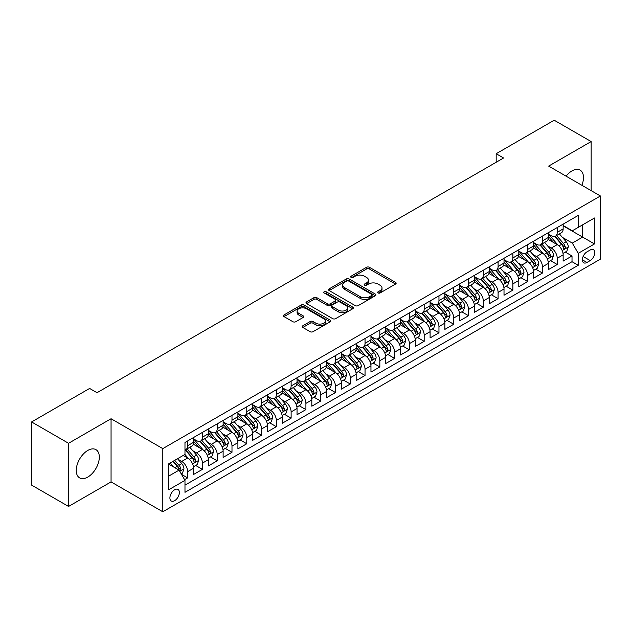 <?xml version="1.0" encoding="UTF-8"?>
<svg xmlns="http://www.w3.org/2000/svg" width="632" height="632" viewBox="0 0 632 632"><rect width="100%" height="100%" fill="white"/><g stroke="black" fill="none" stroke-linecap="round" stroke-linejoin="round"><path stroke-width="0.95" d="M378.094 292.956A1.438 0.83 0 0 0 380.124 292.956L395.545 284.052A2.054 1.185 0 0 0 396.146 283.215A2.054 1.185 0 0 0 395.545 282.378L369.428 267.297A2.054 1.185 0 0 0 366.521 267.297L351.108 276.2A1.438 0.83 0 0 0 350.681 276.792A1.438 0.83 0 0 0 351.108 277.377A1.438 0.83 0 0 0 353.138 277.377L355.129 276.224A6.565 3.792 0 0 1 364.419 276.224L366.6 277.48A6.565 3.792 0 0 1 368.519 280.158A6.565 3.792 0 0 1 366.6 282.844L364.601 283.997A1.438 0.83 0 0 0 364.182 284.582A1.438 0.83 0 0 0 364.601 285.166A1.438 0.83 0 0 0 366.631 285.166L368.63 284.013A6.565 3.792 0 0 1 377.912 284.013L380.093 285.269A6.565 3.792 0 0 1 382.012 287.955A6.565 3.792 0 0 1 380.093 290.633L378.094 291.787A1.438 0.83 0 0 0 377.675 292.371A1.438 0.83 0 0 0 378.094 292.956L378.094 291.787M87.777 477.081A16.306 9.417 120 0 0 98.434 462.711A16.306 9.417 120 0 0 95.93 449.644A16.306 9.417 120 0 0 87.777 450.45A16.306 9.417 120 0 0 77.128 464.82A16.306 9.417 120 0 0 79.624 477.887A16.306 9.417 120 0 0 87.777 477.081M581.875 185.279A16.306 9.417 120 0 0 580.097 170.111A16.306 9.417 120 0 0 571.944 170.924A16.306 9.417 120 0 0 566.074 176.154M174.63 500.678A6.691 3.863 120 0 0 179.006 494.785A6.691 3.863 120 0 0 177.979 489.429A6.691 3.863 120 0 0 174.63 489.761A6.691 3.863 120 0 0 170.261 495.654A6.691 3.863 120 0 0 171.288 501.01A6.691 3.863 120 0 0 174.63 500.678M302.823 325.78A2.054 1.185 0 0 0 302.215 326.618A2.054 1.185 0 0 0 302.823 327.455L310.146 331.682A2.054 1.185 0 0 0 313.053 331.682L330.173 321.799A2.054 1.185 0 0 0 330.773 320.961A2.054 1.185 0 0 0 330.173 320.124L304.055 305.043A2.054 1.185 0 0 0 301.148 305.043L284.029 314.926A2.054 1.185 0 0 0 283.428 315.763A2.054 1.185 0 0 0 284.029 316.608L292.877 321.712A2.054 1.185 0 0 0 295.784 321.712L303.107 317.485A2.054 1.185 0 0 0 303.708 316.648A2.054 1.185 0 0 0 303.107 315.81L298.723 313.275A5.491 3.168 0 0 1 297.111 311.031A5.491 3.168 0 0 1 300.5 308.108A5.491 3.168 0 0 1 306.481 308.795L323.679 318.718A5.491 3.168 0 0 1 325.29 320.961A5.491 3.168 0 0 1 321.901 323.892A5.491 3.168 0 0 1 315.913 323.205L313.053 321.546A2.054 1.185 0 0 0 310.146 321.546L302.823 325.78L302.823 327.455M111.058 418.739L68.556 443.285L31.6 421.947L31.6 485.107L68.556 506.445L111.058 481.908L162.803 511.778L162.803 448.617L111.058 418.739L111.058 481.908M591.157 190.635L591.157 141.56L548.655 166.097L600.4 195.975L162.803 448.617M591.157 141.56L554.201 120.222L496.175 153.726L496.175 162.258M31.6 421.947L89.626 388.443L97.02 392.709L503.57 157.992L496.175 153.726M355.279 305.627A2.054 1.185 0 0 0 358.178 305.627L375.305 295.744A2.054 1.185 0 0 0 375.906 294.907A2.054 1.185 0 0 0 375.305 294.07L349.18 278.988A2.054 1.185 0 0 0 346.281 278.988L329.154 288.871A2.054 1.185 0 0 0 328.553 289.709A2.054 1.185 0 0 0 329.154 290.546L355.279 305.627M324.722 293.272A1.438 0.83 0 0 1 326.183 293.469L326.183 291.763L352.735 307.097A2.054 1.185 0 0 1 353.335 307.934A2.054 1.185 0 0 1 352.735 308.772L335.616 318.654A2.054 1.185 0 0 1 332.709 318.654L306.591 303.573L306.591 301.899A2.054 1.185 0 0 0 305.991 302.736A2.054 1.185 0 0 0 306.591 303.573M306.591 301.899L313.922 297.672A2.054 1.185 0 0 1 316.822 297.672L327.416 303.787A2.054 1.185 0 0 0 330.315 303.787L335.181 300.982A2.054 1.185 0 0 0 335.782 300.145A2.054 1.185 0 0 0 335.181 299.307L324.153 292.94A1.438 0.83 0 0 1 323.726 292.347A1.438 0.83 0 0 1 324.619 291.581A1.438 0.83 0 0 1 326.183 291.763M184.576 479.664L187.641 477.895L181.502 474.348M178.019 459.274L181.732 461.423A8.366 4.827 60 0 1 187.641 471.662L193.558 468.249L193.558 474.482L202.422 469.355L195.699 465.476M192.8 450.742L196.513 452.883A8.366 4.827 60 0 1 202.422 463.13L208.339 459.709L208.339 465.942L217.21 460.823L210.48 456.936M207.58 442.203L211.293 444.351A8.366 4.827 60 0 1 217.21 454.59L223.12 451.177L223.12 457.41L231.991 452.291L225.268 448.404M222.369 433.671L226.082 435.811A8.366 4.827 60 0 1 231.991 446.058L237.909 442.645L237.909 448.87L246.772 443.751L240.049 439.864M237.15 425.139L240.863 427.279A8.366 4.827 60 0 1 246.772 437.518L252.689 434.105L252.689 440.338L261.561 435.219L254.83 431.332M251.931 416.599L255.644 418.739A8.366 4.827 60 0 1 261.561 428.986L267.47 425.573L267.47 431.806L276.342 426.679L269.619 422.8M266.72 408.067L270.433 410.208A8.366 4.827 60 0 1 276.342 420.454L282.259 417.033L282.259 423.266L291.123 418.147L284.4 414.26M281.501 399.527L285.214 401.675A8.366 4.827 60 0 1 291.123 411.914L297.04 408.501L297.04 414.734L305.912 409.607L299.181 405.728M296.282 390.995L299.995 393.136A8.366 4.827 60 0 1 305.912 403.382L311.821 399.969L311.821 406.194L320.693 401.075L313.97 397.188M311.07 382.463L314.783 384.604A8.366 4.827 60 0 1 320.693 394.842L326.61 391.429L326.61 397.662L335.474 392.543L328.751 388.656M325.851 373.923L329.564 376.064A8.366 4.827 60 0 1 335.474 386.31L341.391 382.897L341.391 389.122L350.262 384.003L343.532 380.124M340.632 365.391L344.345 367.532A8.366 4.827 60 0 1 350.262 377.77L356.172 374.357L356.172 380.59L365.043 375.471L358.32 371.584M355.421 356.851L359.134 359A8.366 4.827 60 0 1 365.043 369.238L370.96 365.825L370.96 372.058L379.832 366.931L373.101 363.052M370.202 348.319L373.915 350.46A8.366 4.827 60 0 1 379.832 360.706L385.741 357.293L385.741 363.519L394.613 358.399L387.882 354.512M384.983 339.779L388.696 341.928A8.366 4.827 60 0 1 394.613 352.166L400.522 348.753L400.522 354.987L409.394 349.867L402.671 345.981M399.772 331.247L403.485 333.388A8.366 4.827 60 0 1 409.394 343.634L415.311 340.221L415.311 346.447L424.183 341.327L417.452 337.449M414.553 322.715L418.266 324.856A8.366 4.827 60 0 1 424.183 335.094L430.092 331.682L430.092 337.915L438.964 332.795L432.233 328.909M429.341 314.175L433.046 316.324A8.366 4.827 60 0 1 438.964 326.562L444.873 323.15L444.873 329.383L453.744 324.255L447.022 320.377M444.122 305.643L447.835 307.784A8.366 4.827 60 0 1 453.744 318.03L459.662 314.61L459.662 320.843L468.533 315.724L461.802 311.837M458.903 297.103L462.616 299.252A8.366 4.827 60 0 1 468.533 309.49L474.442 306.078L474.442 312.311L483.314 307.192L476.583 303.305M473.692 288.571L477.397 290.712A8.366 4.827 60 0 1 483.314 300.958L489.223 297.546L489.223 303.771L498.095 298.652L491.372 294.773M488.473 280.039L492.186 282.18A8.366 4.827 60 0 1 498.095 292.418L504.012 289.006L504.012 295.239L512.884 290.12L506.153 286.233M503.254 271.499L506.967 273.64A8.366 4.827 60 0 1 512.884 283.887L518.793 280.474L518.793 286.707L527.665 281.58L520.942 277.701M518.043 262.967L521.748 265.108A8.366 4.827 60 0 1 527.665 275.355L533.582 271.934L533.582 278.167L542.446 273.048L535.723 269.161M532.823 254.427L536.536 256.576A8.366 4.827 60 0 1 542.446 266.815L548.363 263.402L548.363 269.635L557.234 264.508L557.234 258.283A8.366 4.827 -120 0 0 551.317 248.036L547.604 245.895M550.504 260.629L557.234 264.508M193.558 468.249A8.366 4.827 -120 0 0 187.641 458.002L183.209 455.443M208.339 459.709A8.366 4.827 -120 0 0 202.422 449.471L193.281 444.193M223.12 451.177A8.366 4.827 -120 0 0 217.21 440.938L208.062 435.653M237.909 442.645A8.366 4.827 -120 0 0 231.991 432.399L222.851 427.121M252.689 434.105A8.366 4.827 -120 0 0 246.772 423.867L237.632 418.589M267.47 425.573A8.366 4.827 -120 0 0 261.561 415.327L252.413 410.049M282.259 417.033A8.366 4.827 -120 0 0 276.342 406.795L267.202 401.518M297.04 408.501A8.366 4.827 -120 0 0 291.123 398.255L281.983 392.978M311.821 399.969A8.366 4.827 -120 0 0 305.912 389.723L296.771 384.446M326.61 391.429A8.366 4.827 -120 0 0 320.693 381.191L311.552 375.906M341.391 382.897A8.366 4.827 -120 0 0 335.474 372.651L326.333 367.374M356.172 374.357A8.366 4.827 -120 0 0 350.262 364.119L341.122 358.842M370.96 365.825A8.366 4.827 -120 0 0 365.043 355.579L355.903 350.302M385.741 357.293A8.366 4.827 -120 0 0 379.832 347.047L370.684 341.77M400.522 348.753A8.366 4.827 -120 0 0 394.613 338.515L385.473 333.23M415.311 340.221A8.366 4.827 -120 0 0 409.394 329.975L400.253 324.698M430.092 331.682A8.366 4.827 -120 0 0 424.183 321.443L415.034 316.166M444.873 323.15A8.366 4.827 -120 0 0 438.964 312.903L429.823 307.626M459.662 314.61A8.366 4.827 -120 0 0 453.744 304.371L444.604 299.094M474.442 306.078A8.366 4.827 -120 0 0 468.533 295.839L459.385 290.554M489.223 297.546A8.366 4.827 -120 0 0 483.314 287.299L474.174 282.022M504.012 289.006A8.366 4.827 -120 0 0 498.095 278.767L488.955 273.49M518.793 280.474A8.366 4.827 -120 0 0 512.884 270.227L503.736 264.95M533.582 271.934A8.366 4.827 -120 0 0 527.665 261.695L518.524 256.418M548.363 263.402A8.366 4.827 -120 0 0 542.446 253.155L533.305 247.878M590.201 250.003L586.946 251.876A6.478 3.745 120 0 0 582.712 257.587A6.478 3.745 120 0 0 583.707 262.786A6.478 3.745 120 0 0 586.946 262.462L590.201 260.582A6.478 3.745 120 0 0 594.436 254.878A6.478 3.745 120 0 0 593.44 249.68A6.478 3.745 120 0 0 590.201 250.003M162.803 511.778L600.4 259.136L600.4 195.975M168.72 476.101L179.069 470.129L184.979 480.367L184.979 492.32L578.225 265.282L578.225 253.329L572.308 243.091L562.393 237.363M184.979 480.367L168.72 489.753L168.72 463.809L184.979 454.424L184.979 442.471L578.225 215.433L578.225 227.386L594.483 217.993L594.483 243.944L578.225 253.329M193.558 438.885L196.513 440.591A8.366 4.827 60 0 0 200.692 441.01L206.609 437.597A8.366 4.827 -120 0 0 208.339 433.765L208.339 428.986M208.339 430.353L211.293 432.059A8.366 4.827 60 0 0 215.472 432.47L221.39 429.057A8.366 4.827 -120 0 0 223.12 425.233L223.12 420.446M223.12 421.813L226.082 423.519A8.366 4.827 60 0 0 230.261 423.938L236.171 420.525A8.366 4.827 -120 0 0 237.909 416.693L237.909 411.914M237.909 413.281L240.863 414.987A8.366 4.827 60 0 0 245.042 415.398L250.959 411.985A8.366 4.827 -120 0 0 252.689 408.161L252.689 403.382M252.689 404.749L255.644 406.455A8.366 4.827 60 0 0 259.831 406.866L265.74 403.453A8.366 4.827 -120 0 0 267.47 399.622L267.47 394.842M267.47 396.209L270.433 397.915A8.366 4.827 60 0 0 274.612 398.334L280.521 394.913A8.366 4.827 -120 0 0 282.259 391.09L282.259 386.31M282.259 387.677L285.214 389.383A8.366 4.827 60 0 0 289.393 389.794L295.31 386.381A8.366 4.827 -120 0 0 297.04 382.55L297.04 377.77M297.04 379.137L299.995 380.843A8.366 4.827 60 0 0 304.182 381.262L310.091 377.849A8.366 4.827 -120 0 0 311.821 374.018L311.821 369.238M311.821 370.605L314.783 372.311A8.366 4.827 60 0 0 318.963 372.722L324.872 369.309A8.366 4.827 -120 0 0 326.61 365.486L326.61 360.706M326.61 362.073L329.564 363.779A8.366 4.827 60 0 0 333.743 364.19L339.661 360.777A8.366 4.827 -120 0 0 341.391 356.946L341.391 352.166M341.391 353.533L344.345 355.239A8.366 4.827 60 0 0 348.532 355.658L354.441 352.237A8.366 4.827 -120 0 0 356.172 348.414L356.172 343.634M356.172 345.001L359.134 346.707A8.366 4.827 60 0 0 363.313 347.118L369.222 343.705A8.366 4.827 -120 0 0 370.96 339.874L370.96 335.094M370.96 336.461L373.915 338.167A8.366 4.827 60 0 0 378.094 338.586L384.011 335.173A8.366 4.827 -120 0 0 385.741 331.342L385.741 326.562M385.741 327.929L388.696 329.635A8.366 4.827 60 0 0 392.883 330.046L398.792 326.633A8.366 4.827 -120 0 0 400.522 322.81L400.522 318.03M400.522 319.389L403.485 321.103A8.366 4.827 60 0 0 407.664 321.514L413.581 318.101A8.366 4.827 -120 0 0 415.311 314.27L415.311 309.49M415.311 310.857L418.266 312.563A8.366 4.827 60 0 0 422.445 312.982L428.362 309.562A8.366 4.827 -120 0 0 430.092 305.738L430.092 300.958M430.092 302.325L433.046 304.032A8.366 4.827 60 0 0 437.233 304.442L443.143 301.03A8.366 4.827 -120 0 0 444.873 297.198L444.873 292.418M444.873 293.785L447.835 295.492A8.366 4.827 60 0 0 452.014 295.91L457.931 292.498A8.366 4.827 -120 0 0 459.662 288.666L459.662 283.887M459.662 285.253L462.616 286.96A8.366 4.827 60 0 0 466.795 287.37L472.712 283.958A8.366 4.827 -120 0 0 474.442 280.134L474.442 275.347M474.442 276.713L477.397 278.42A8.366 4.827 60 0 0 481.584 278.838L487.493 275.426A8.366 4.827 -120 0 0 489.223 271.594L489.223 266.815M489.223 268.181L492.186 269.888A8.366 4.827 60 0 0 496.365 270.298L502.282 266.886A8.366 4.827 -120 0 0 504.012 263.062L504.012 258.283M504.012 259.649L506.967 261.356A8.366 4.827 60 0 0 511.146 261.767L517.063 258.354A8.366 4.827 -120 0 0 518.793 254.522L518.793 249.743M518.793 251.109L521.748 252.816A8.366 4.827 60 0 0 525.935 253.235L531.844 249.822A8.366 4.827 -120 0 0 533.582 245.99L533.582 241.211M533.582 242.577L536.536 244.284A8.366 4.827 60 0 0 540.716 244.695L546.633 241.282A8.366 4.827 -120 0 0 548.363 237.45L548.363 232.671M184.979 485.147L572.015 261.695L572.015 255.976L563.144 261.095L563.144 254.87A8.366 4.827 -120 0 0 557.234 244.624L548.086 239.346M548.363 234.038L551.317 235.744A8.366 4.827 -120 0 0 555.496 236.163A8.366 4.827 -120 0 0 557.234 232.331L557.234 227.552M555.496 236.163L561.413 232.75A8.366 4.827 -120 0 0 563.144 228.918L563.144 224.139M187.641 440.931L187.641 445.718A8.366 4.827 60 0 1 185.911 449.542A8.366 4.827 60 0 1 184.979 449.881M185.911 449.542L191.82 446.129A8.366 4.827 -120 0 0 193.558 442.297L193.558 437.518M202.422 432.399L202.422 437.178A8.366 4.827 60 0 1 200.692 441.01M217.21 423.867L217.21 428.646A8.366 4.827 60 0 1 215.472 432.47M231.991 415.327L231.991 420.106A8.366 4.827 60 0 1 230.261 423.938M246.772 406.795L246.772 411.574A8.366 4.827 60 0 1 245.042 415.398M261.561 398.255L261.561 403.034A8.366 4.827 60 0 1 259.831 406.866M276.342 389.723L276.342 394.502A8.366 4.827 60 0 1 274.612 398.334M291.123 381.191L291.123 385.97A8.366 4.827 60 0 1 289.393 389.794M305.912 372.651L305.912 377.43A8.366 4.827 60 0 1 304.182 381.262M320.693 364.119L320.693 368.898A8.366 4.827 60 0 1 318.963 372.722M335.474 355.579L335.474 360.358A8.366 4.827 60 0 1 333.743 364.19M350.262 347.047L350.262 351.827A8.366 4.827 60 0 1 348.532 355.658M365.043 338.515L365.043 343.295A8.366 4.827 60 0 1 363.313 347.118M379.832 329.975L379.832 334.755A8.366 4.827 60 0 1 378.094 338.586M394.613 321.443L394.613 326.223A8.366 4.827 60 0 1 392.883 330.046M409.394 312.903L409.394 317.683A8.366 4.827 60 0 1 407.664 321.514M424.183 304.371L424.183 309.151A8.366 4.827 60 0 1 422.445 312.982M438.964 295.831L438.964 300.619A8.366 4.827 60 0 1 437.233 304.442M453.744 287.299L453.744 292.079A8.366 4.827 60 0 1 452.014 295.91M468.533 278.767L468.533 283.547A8.366 4.827 60 0 1 466.795 287.37M483.314 270.227L483.314 275.007A8.366 4.827 60 0 1 481.584 278.838M498.095 261.695L498.095 266.475A8.366 4.827 60 0 1 496.365 270.298M512.884 253.155L512.884 257.935A8.366 4.827 60 0 1 511.146 261.767M527.665 244.624L527.665 249.403A8.366 4.827 60 0 1 525.935 253.235M542.446 236.092L542.446 240.871A8.366 4.827 60 0 1 540.716 244.695M542.446 266.815L542.446 273.048M527.665 275.355L527.665 281.58M512.884 283.887L512.884 290.12M498.095 292.418L498.095 298.652M483.314 300.958L483.314 307.192M468.533 309.49L468.533 315.724M453.744 318.03L453.744 324.255M438.964 326.562L438.964 332.795M424.183 335.094L424.183 341.327M409.394 343.634L409.394 349.867M394.613 352.166L394.613 358.399M379.832 360.706L379.832 366.931M365.043 369.238L365.043 375.471M350.262 377.77L350.262 384.003M335.474 386.31L335.474 392.543M320.693 394.842L320.693 401.075M305.912 403.382L305.912 409.607M291.123 411.914L291.123 418.147M276.342 420.454L276.342 426.679M261.561 428.986L261.561 435.219M246.772 437.518L246.772 443.751M231.991 446.058L231.991 452.291M217.21 454.59L217.21 460.823M202.422 463.13L202.422 469.355M187.641 471.662L187.641 477.895M179.069 470.129L168.72 464.149M572.308 243.091L582.657 237.111L582.657 224.818L594.483 217.993M563.144 225.845L594.483 243.944M563.144 225.506L572.308 230.798L578.225 227.386M68.556 443.285L68.556 506.445M565.292 252.089L572.015 255.976M572.015 261.695L578.225 265.282M378.671 293.161L380.093 292.34A6.565 3.792 0 0 0 382.012 289.661L382.012 287.955M368.519 280.158L368.519 281.864A6.565 3.792 0 0 1 366.6 284.55L365.178 285.372M395.521 284.068L369.428 269.011A2.054 1.185 0 0 0 366.521 269.011L351.676 277.574M375.274 295.76L349.18 280.695A2.054 1.185 0 0 0 346.281 280.695L329.185 290.562M371.671 295.492A1.438 0.83 0 0 0 372.098 294.907A1.438 0.83 0 0 0 371.671 294.322L348.745 281.082A1.438 0.83 0 0 0 346.715 281.082L344.614 282.299A6.565 3.792 0 0 0 342.686 284.977A6.565 3.792 0 0 0 344.614 287.663L360.28 296.708A6.565 3.792 0 0 0 369.57 296.708L371.671 295.492L371.671 297.198A1.438 0.83 0 0 0 372.098 296.613L372.098 294.907M342.686 284.977L342.686 286.683A6.565 3.792 0 0 0 344.614 289.369L344.614 287.663M371.671 297.198L369.57 298.415A6.565 3.792 0 0 1 360.28 298.415L344.614 289.369M306.623 303.589L313.922 299.378L313.922 297.672M335.782 300.145L335.782 301.851A2.054 1.185 0 0 1 335.181 302.688L330.315 305.493A2.054 1.185 0 0 1 327.416 305.493L316.822 299.378A2.054 1.185 0 0 0 313.922 299.378M326.183 293.469L352.711 308.787M338.404 310.13A5.491 3.168 0 0 0 344.393 310.818A5.491 3.168 0 0 0 347.782 307.895A5.491 3.168 0 0 0 346.17 305.651L340.111 302.151A2.054 1.185 0 0 0 337.212 302.151L332.353 304.956A2.054 1.185 0 0 0 331.745 305.793A2.054 1.185 0 0 0 332.353 306.639L338.404 310.13L338.404 311.837A5.491 3.168 0 0 0 344.393 312.524A5.491 3.168 0 0 0 347.782 309.601L347.782 307.895M331.745 305.793L331.745 307.507A2.054 1.185 0 0 0 332.353 308.345L332.353 306.639M338.404 311.837L332.353 308.345M325.29 320.961L325.29 322.668A5.491 3.168 0 0 1 321.901 325.599A5.491 3.168 0 0 1 315.913 324.911L313.053 323.252A2.054 1.185 0 0 0 310.146 323.252L302.847 327.471M297.111 311.031L297.111 312.737A5.491 3.168 0 0 0 298.723 314.981L298.723 313.275M303.084 317.501L298.723 314.981M330.149 321.814L304.055 306.749A2.054 1.185 0 0 0 301.148 306.749L284.052 316.624M563.017 253.4L566.841 251.196L568.318 246.93A5.538 3.2 -120 0 0 566.161 241.724L559.407 233.903M558.056 245.161L550.045 235.886A15.998 9.235 -120 0 0 548.363 234.132M553.664 242.562L549.176 237.371A13.28 7.663 -120 0 0 548.363 236.479M554.746 236.463L561.579 244.371A5.538 3.2 60 0 1 563.554 248.186C564.384 249.3 564.976 248.961 565.324 247.167A5.538 3.2 -120 0 0 563.349 243.352L556.595 235.531M555.149 236.336L562.488 244.829A2.82 1.627 60 0 1 563.199 245.935L565.324 247.167M563.554 248.186L563.957 248.842M548.236 261.94L552.06 259.728L553.537 255.462A5.538 3.2 -120 0 0 551.381 250.264L544.626 242.443M543.267 253.701L535.257 244.426A15.998 9.235 -120 0 0 533.582 242.664M538.875 251.094L534.396 245.911A13.28 7.663 -120 0 0 533.582 245.018M539.965 244.995L546.798 252.911A5.538 3.2 60 0 1 548.774 256.726C549.603 257.84 550.196 257.5 550.543 255.699A5.538 3.2 -120 0 0 548.568 251.884L541.814 244.063M540.368 244.868L547.707 253.369A2.82 1.627 60 0 1 548.418 254.475L550.543 255.699M548.774 256.726L549.176 257.382M533.455 270.472L537.271 268.268L538.748 264.002A5.538 3.2 -120 0 0 536.592 258.796L529.837 250.975M528.486 262.233L520.476 252.958A15.998 9.235 -120 0 0 518.793 251.204M524.094 259.633L519.615 254.443A13.28 7.663 -120 0 0 518.793 253.55M525.176 253.535L532.01 261.443A5.538 3.2 60 0 1 533.985 265.258C534.822 266.372 535.407 266.033 535.762 264.231A5.538 3.2 -120 0 0 533.787 260.416L527.033 252.595M525.579 253.4L532.918 261.901A2.82 1.627 60 0 1 533.637 263.007L535.762 264.231M533.985 265.258L534.388 265.914M518.667 279.004L522.49 276.8L523.967 272.534A5.538 3.2 -120 0 0 521.811 267.328L515.056 259.515M513.705 270.773L505.695 261.498A15.998 9.235 -120 0 0 504.012 259.736M509.313 268.166L504.826 262.983A13.28 7.663 -120 0 0 504.012 262.09M510.395 262.067L517.229 269.975A5.538 3.2 60 0 1 519.204 273.798C520.033 274.912 520.626 274.565 520.973 272.771A5.538 3.2 -120 0 0 518.998 268.956L512.244 261.135M510.798 261.94L518.137 270.441A2.82 1.627 60 0 1 518.848 271.539L520.973 272.771M519.204 273.798L519.607 274.454M503.886 287.544L507.709 285.34L509.187 281.066A5.538 3.2 -120 0 0 507.03 275.868L500.275 268.047M498.917 279.305L490.906 270.03A15.998 9.235 -120 0 0 489.223 268.276M494.524 276.705L490.045 271.515A13.28 7.663 -120 0 0 489.223 270.622M495.614 270.607L502.448 278.514A5.538 3.2 60 0 1 504.423 282.33C505.252 283.444 505.845 283.104 506.192 281.303A5.538 3.2 -120 0 0 504.218 277.488L497.463 269.667M496.017 270.472L503.356 278.973A2.82 1.627 60 0 1 504.067 280.079L506.192 281.303M504.423 282.33L504.826 282.986M489.105 296.076L492.921 293.872L494.398 289.606A5.538 3.2 -120 0 0 492.241 284.4L485.487 276.579M484.136 287.844L476.125 278.57A15.998 9.235 -120 0 0 474.442 276.808M479.743 285.237L475.264 280.047A13.28 7.663 -120 0 0 474.442 279.162M480.826 279.139L487.659 287.047A5.538 3.2 60 0 1 489.634 290.862C490.472 291.976 491.056 291.636 491.412 289.843A5.538 3.2 -120 0 0 489.437 286.027L482.682 278.206M481.228 279.012L488.568 287.505A2.82 1.627 60 0 1 489.279 288.611L491.412 289.843M489.634 290.862L490.037 291.518M474.316 304.616L478.14 302.404L479.617 298.138A5.538 3.2 -120 0 0 477.46 292.94L470.706 285.119M469.355 296.376L461.344 287.102A15.998 9.235 -120 0 0 459.662 285.34M464.954 293.777L460.475 288.587A13.28 7.663 -120 0 0 459.662 287.694M466.045 287.671L472.878 295.586A5.538 3.2 60 0 1 474.853 299.402C475.683 300.516 476.275 300.176 476.623 298.375A5.538 3.2 -120 0 0 474.648 294.559L467.893 286.738M466.448 287.544L473.787 296.045A2.82 1.627 60 0 1 474.498 297.151L476.623 298.375M474.853 299.402L475.256 300.058M459.535 313.148L463.359 310.944L464.836 306.678A5.538 3.2 -120 0 0 462.679 301.472L455.925 293.651M454.566 304.908L446.555 295.634A15.998 9.235 -120 0 0 444.873 293.88M450.174 302.309L445.694 297.119A13.28 7.663 -120 0 0 444.873 296.226M451.264 296.211L458.089 304.118A5.538 3.2 60 0 1 460.072 307.934C460.902 309.048 461.494 308.708 461.842 306.915A5.538 3.2 -120 0 0 459.867 303.091L453.112 295.27M451.667 296.076L459.006 304.577A2.82 1.627 60 0 1 459.717 305.683L461.842 306.915M460.072 307.934L460.475 308.59M444.754 321.68L448.57 319.476L450.047 315.21A5.538 3.2 -120 0 0 447.891 310.012L441.136 302.191M439.785 313.448L431.774 304.174A15.998 9.235 -120 0 0 430.092 302.412M435.393 310.841L430.913 305.659A13.28 7.663 -120 0 0 430.092 304.766M436.475 304.743L443.308 312.65A5.538 3.2 60 0 1 445.284 316.474C446.121 317.588 446.706 317.24 447.061 315.447A5.538 3.2 -120 0 0 445.086 311.631L438.332 303.81M436.878 304.616L444.217 313.117A2.82 1.627 60 0 1 444.928 314.215L447.061 315.447M445.284 316.474L445.686 317.13M429.965 330.22L433.789 328.016L435.266 323.742A5.538 3.2 -120 0 0 433.11 318.544L426.355 310.723M425.004 321.98L416.994 312.706A15.998 9.235 -120 0 0 415.311 310.952M420.604 319.381L416.125 314.191A13.28 7.663 -120 0 0 415.311 313.298M421.694 313.282L428.528 321.19A5.538 3.2 60 0 1 430.503 325.006C431.332 326.12 431.925 325.78 432.272 323.979A5.538 3.2 -120 0 0 430.297 320.163L423.543 312.342M422.097 313.148L429.436 321.649A2.82 1.627 60 0 1 430.147 322.755L432.272 323.979M430.503 325.006L430.906 325.662M415.184 338.752L419.008 336.548L420.485 332.282A5.538 3.2 -120 0 0 418.329 327.076L411.574 319.255M410.215 330.52L402.205 321.246A15.998 9.235 -120 0 0 400.522 319.484M405.823 327.913L401.344 322.731A13.28 7.663 -120 0 0 400.522 321.838M406.913 321.814L413.739 329.722A5.538 3.2 60 0 1 415.714 333.538C416.551 334.652 417.144 334.312 417.491 332.519A5.538 3.2 -120 0 0 415.516 328.703L408.762 320.882M407.308 321.688L414.655 330.188A2.82 1.627 60 0 1 415.366 331.287L417.491 332.519M415.714 333.538L416.117 334.202M400.404 347.292L404.219 345.088L405.697 340.814A5.538 3.2 -120 0 0 403.54 335.616L396.785 327.795M395.435 339.052L387.424 329.778A15.998 9.235 -120 0 0 385.741 328.016M391.042 336.453L386.563 331.263A13.28 7.663 -120 0 0 385.741 330.37M392.124 330.346L398.958 338.262A5.538 3.2 60 0 1 400.933 342.078C401.77 343.192 402.355 342.852 402.71 341.051A5.538 3.2 -120 0 0 400.735 337.235L393.981 329.414M392.527 330.22L399.866 338.72A2.82 1.627 60 0 1 400.577 339.826L402.71 341.051M400.933 342.078L401.336 342.734M385.615 355.824L389.438 353.62L390.916 349.354A5.538 3.2 -120 0 0 388.759 344.148L382.005 336.327M380.654 347.584L372.643 338.31A15.998 9.235 -120 0 0 370.96 336.556M376.253 344.985L371.774 339.795A13.28 7.663 -120 0 0 370.96 338.902M377.344 338.886L384.177 346.794A5.538 3.2 60 0 1 386.152 350.61C386.982 351.724 387.574 351.384 387.922 349.591A5.538 3.2 -120 0 0 385.947 345.767L379.192 337.954M377.746 338.752L385.086 347.252A2.82 1.627 60 0 1 385.797 348.358L387.922 349.591M386.152 350.61L386.555 351.266M370.834 364.364L374.658 362.152L376.135 357.886A5.538 3.2 -120 0 0 373.978 352.688L367.216 344.867M365.865 356.124L357.854 346.85A15.998 9.235 -120 0 0 356.172 345.088M361.472 353.517L356.993 348.335A13.28 7.663 -120 0 0 356.172 347.442M362.563 347.418L369.388 355.334A5.538 3.2 60 0 1 371.363 359.15C372.201 360.264 372.793 359.916 373.141 358.123A5.538 3.2 -120 0 0 371.166 354.307L364.411 346.486M362.958 347.292L370.305 355.792A2.82 1.627 60 0 1 371.016 356.898L373.141 358.123M371.363 359.15L371.766 359.805M356.053 372.896L359.869 370.692L361.346 366.418A5.538 3.2 -120 0 0 359.189 361.22L352.435 353.399M351.084 364.656L343.073 355.382A15.998 9.235 -120 0 0 341.391 353.628M346.692 362.057L342.212 356.867A13.28 7.663 -120 0 0 341.391 355.974M347.774 355.958L354.607 363.866A5.538 3.2 60 0 1 356.582 367.682C357.412 368.796 358.004 368.456 358.36 366.655A5.538 3.2 -120 0 0 356.385 362.839L349.63 355.018M348.177 355.824L355.516 364.324A2.82 1.627 60 0 1 356.227 365.43L358.36 366.655M356.582 367.682L356.985 368.338M341.264 381.428L345.088 379.224L346.565 374.958A5.538 3.2 -120 0 0 344.408 369.752L337.654 361.931M336.295 373.196L328.285 363.921A15.998 9.235 -120 0 0 326.61 362.16M331.903 370.589L327.423 365.407A13.28 7.663 -120 0 0 326.61 364.514M332.993 364.49L339.826 372.398A5.538 3.2 60 0 1 341.801 376.214C342.631 377.328 343.223 376.988 343.571 375.195A5.538 3.2 -120 0 0 341.596 371.379L334.842 363.558M333.396 364.364L340.735 372.864A2.82 1.627 60 0 1 341.446 373.962L343.571 375.195M341.801 376.214L342.204 376.877M326.483 389.968L330.307 387.764L331.784 383.49A5.538 3.2 -120 0 0 329.62 378.292L322.865 370.471M321.514 381.728L313.504 372.453A15.998 9.235 -120 0 0 311.821 370.692M317.122 379.129L312.643 373.939A13.28 7.663 -120 0 0 311.821 373.046M318.212 373.022L325.038 380.938A5.538 3.2 60 0 1 327.013 384.754C327.85 385.868 328.442 385.528 328.79 383.727A5.538 3.2 -120 0 0 326.815 379.911L320.061 372.09M318.607 372.896L325.954 381.396A2.82 1.627 60 0 1 326.665 382.502L328.79 383.727M327.013 384.754L327.416 385.409M311.702 398.5L315.518 396.296L316.995 392.03A5.538 3.2 -120 0 0 314.839 386.824L308.084 379.002M306.733 390.26L298.723 380.985A15.998 9.235 -120 0 0 297.04 379.232M302.341 387.661L297.862 382.471A13.28 7.663 -120 0 0 297.04 381.578M303.423 381.562L310.257 389.47A5.538 3.2 60 0 1 312.232 393.286C313.061 394.4 313.654 394.06 314.009 392.267A5.538 3.2 -120 0 0 312.034 388.451L305.28 380.63M303.826 381.436L311.165 389.928A2.82 1.627 60 0 1 311.876 391.034L314.009 392.267M312.232 393.286L312.635 393.941M296.914 407.04L300.737 404.828L302.215 400.562A5.538 3.2 -120 0 0 300.058 395.363L293.303 387.542M291.945 398.8L283.934 389.525A15.998 9.235 -120 0 0 282.259 387.764M287.552 396.193L283.073 391.011A13.28 7.663 -120 0 0 282.259 390.118M288.642 390.094L295.476 398.01A5.538 3.2 60 0 1 297.451 401.826C298.28 402.94 298.873 402.6 299.22 400.799A5.538 3.2 -120 0 0 297.245 396.983L290.491 389.162M289.045 389.968L296.384 398.468A2.82 1.627 60 0 1 297.095 399.574L299.22 400.799M297.451 401.826L297.854 402.481M282.133 415.572L285.948 413.368L287.434 409.102A5.538 3.2 -120 0 0 285.269 403.895L278.514 396.074M277.164 407.332L269.153 398.057A15.998 9.235 -120 0 0 267.47 396.303M272.771 404.733L268.292 399.543A13.28 7.663 -120 0 0 267.47 398.65M273.861 398.634L280.687 406.542A5.538 3.2 60 0 1 282.662 410.358C283.499 411.472 284.092 411.132 284.44 409.331A5.538 3.2 -120 0 0 282.465 405.515L275.71 397.694M274.256 398.5L281.603 407A2.82 1.627 60 0 1 282.314 408.106L284.44 409.331M282.662 410.358L283.065 411.013M267.352 424.104L271.168 421.899L272.645 417.634A5.538 3.2 -120 0 0 270.488 412.427L263.734 404.614M262.383 415.872L254.372 406.597A15.998 9.235 -120 0 0 252.689 404.836M257.99 413.265L253.511 408.082A13.28 7.663 -120 0 0 252.689 407.19M259.073 407.166L265.906 415.074A5.538 3.2 60 0 1 267.881 418.898C268.711 420.011 269.303 419.664 269.659 417.871A5.538 3.2 -120 0 0 267.684 414.055L260.929 406.234M259.476 407.04L266.815 415.54A2.82 1.627 60 0 1 267.526 416.638L269.659 417.871M267.881 418.898L268.284 419.553M252.563 432.644L256.387 430.439L257.864 426.166A5.538 3.2 -120 0 0 255.707 420.967L248.953 413.146M247.594 424.404L239.583 415.129A15.998 9.235 -120 0 0 237.909 413.375M243.202 421.805L238.722 416.614A13.28 7.663 -120 0 0 237.909 415.722M244.292 415.706L251.125 423.614A5.538 3.2 60 0 1 253.1 427.429C253.93 428.543 254.522 428.204 254.87 426.403A5.538 3.2 -120 0 0 252.895 422.587L246.14 414.766M244.695 415.572L252.034 424.072A2.82 1.627 60 0 1 252.745 425.178L254.87 426.403M253.1 427.429L253.503 428.085M237.782 441.176L241.598 438.971L243.083 434.705A5.538 3.2 -120 0 0 240.918 429.499L234.164 421.678M232.813 432.944L224.802 423.669A15.998 9.235 -120 0 0 223.12 421.907M228.421 430.337L223.941 425.146A13.28 7.663 -120 0 0 223.12 424.262M229.503 424.238L236.336 432.146A5.538 3.2 60 0 1 238.311 435.962C239.149 437.075 239.741 436.736 240.089 434.942A5.538 3.2 -120 0 0 238.114 431.127L231.359 423.306M229.906 424.112L237.253 432.604A2.82 1.627 60 0 1 237.964 433.71L240.089 434.942M238.311 435.962L238.714 436.617M223.001 449.715L226.817 447.503L228.294 443.237A5.538 3.2 -120 0 0 226.138 438.039L219.383 430.218M218.032 441.476L210.022 432.201A15.998 9.235 -120 0 0 208.339 430.439M213.64 438.877L209.153 433.686A13.28 7.663 -120 0 0 208.339 432.794M214.722 432.77L221.555 440.686A5.538 3.2 60 0 1 223.53 444.501C224.36 445.615 224.953 445.276 225.308 443.474A5.538 3.2 -120 0 0 223.333 439.659L216.571 431.838M215.125 432.644L222.464 441.144A2.82 1.627 60 0 1 223.175 442.25L225.308 443.474M223.53 444.501L223.933 445.157M208.212 458.247L212.036 456.043L213.513 451.777A5.538 3.2 -120 0 0 211.357 446.571L204.602 438.75M203.243 450.008L195.233 440.733A15.998 9.235 -120 0 0 193.558 438.979M198.851 447.409L194.372 442.218A13.28 7.663 -120 0 0 193.558 441.326M199.941 441.31L206.775 449.218A5.538 3.2 60 0 1 208.75 453.033C209.579 454.147 210.172 453.808 210.519 452.014A5.538 3.2 -120 0 0 208.544 448.191L201.79 440.37M200.344 441.176L207.683 449.676A2.82 1.627 60 0 1 208.394 450.782L210.519 452.014M208.75 453.033L209.153 453.689M193.431 466.779L197.247 464.575L198.725 460.309A5.538 3.2 -120 0 0 196.568 455.111L189.813 447.29M188.462 458.548L184.923 454.448M184.07 455.941L183.493 455.277M185.152 449.842L191.986 457.75A5.538 3.2 60 0 1 193.961 461.573C194.798 462.687 195.391 462.34 195.738 460.546A5.538 3.2 -120 0 0 193.763 456.731L187.009 448.91M185.555 449.715L192.902 458.216A2.82 1.627 60 0 1 193.613 459.314L195.738 460.546M193.961 461.573L194.364 462.229M181.21 473.842L182.466 473.115L183.944 468.841A5.538 3.2 -120 0 0 181.787 463.643L177.537 458.721M173.563 466.945L170.142 462.987M169.289 464.481L168.72 463.825M172.955 461.368L177.205 466.29A5.538 3.2 60 0 1 179.18 470.105C180.009 471.219 180.602 470.88 180.957 469.078A5.538 3.2 -120 0 0 178.975 465.263L174.724 460.341M173.294 461.17L178.113 466.748A2.82 1.627 60 0 1 178.824 467.854L180.957 469.078M179.18 470.105L179.583 470.761M181.732 461.423L187.641 458.002M196.513 452.883L202.422 449.471M211.293 444.351L217.21 440.938M226.082 435.811L231.991 432.399M240.863 427.279L246.772 423.867M255.644 418.739L261.561 415.327M270.433 410.208L276.342 406.795M285.214 401.675L291.123 398.255M299.995 393.136L305.912 389.723M314.783 384.604L320.693 381.191M329.564 376.064L335.474 372.651M344.345 367.532L350.262 364.119M359.134 359L365.043 355.579M373.915 350.46L379.832 347.047M388.696 341.928L394.613 338.515M403.485 333.388L409.394 329.975M418.266 324.856L424.183 321.443M433.046 316.324L438.964 312.903M447.835 307.784L453.744 304.371M462.616 299.252L468.533 295.839M477.397 290.712L483.314 287.299M492.186 282.18L498.095 278.767M506.967 273.64L512.884 270.227M521.748 265.108L527.665 261.695M536.536 256.576L542.446 253.155M551.317 248.036L557.234 244.624M557.234 232.331L563.144 228.918M187.641 445.718L193.558 442.297M202.422 437.178L208.339 433.765M217.21 428.646L223.12 425.233M231.991 420.106L237.909 416.693M246.772 411.574L252.689 408.161M261.561 403.034L267.47 399.622M276.342 394.502L282.259 391.09M291.123 385.97L297.04 382.55M305.912 377.43L311.821 374.018M320.693 368.898L326.61 365.486M335.474 360.358L341.391 356.946M350.262 351.827L356.172 348.414M365.043 343.295L370.96 339.874M379.832 334.755L385.741 331.342M394.613 326.223L400.522 322.81M409.394 317.683L415.311 314.27M424.183 309.151L430.092 305.738M438.964 300.619L444.873 297.198M453.744 292.079L459.662 288.666M468.533 283.547L474.442 280.134M483.314 275.007L489.223 271.594M498.095 266.475L504.012 263.062M512.884 257.935L518.793 254.522M527.665 249.403L533.582 245.99M542.446 240.871L548.363 237.45M557.234 258.283L563.144 254.87M583.107 256.489L590.201 260.582M582.364 259.815L586.946 262.462M380.093 292.34L380.093 290.633M364.601 285.166L364.601 283.997M366.6 284.55L366.6 282.844M351.108 277.377L351.108 276.2M366.521 269.011L366.521 267.297M369.428 269.011L369.428 267.297M395.545 284.052L395.545 282.378M329.154 290.546L329.154 288.871M346.281 280.695L346.281 278.988M349.18 280.695L349.18 278.988M375.305 295.744L375.305 294.07M360.28 298.415L360.28 296.708M369.57 298.415L369.57 296.708M316.822 299.378L316.822 297.672M327.416 305.493L327.416 303.787M330.315 305.493L330.315 303.787M335.181 302.688L335.181 300.982M352.735 308.772L352.735 307.097M310.146 323.252L310.146 321.546M313.053 323.252L313.053 321.546M315.913 324.911L315.913 323.205M303.107 317.485L303.107 315.81M284.029 316.608L284.029 314.926M301.148 306.749L301.148 305.043M304.055 306.749L304.055 305.043M330.173 321.799L330.173 320.124M562.18 250.564L568.287 247.033M550.045 235.886L550.804 235.452M563.349 243.352L566.161 241.724M558.933 245.895L561.579 244.371M547.391 259.096L553.498 255.573M535.257 244.426L536.023 243.984M548.568 251.884L551.381 250.264M544.152 254.435L546.798 252.911M532.61 267.628L538.717 264.105M520.476 252.958L521.234 252.523M533.787 260.416L536.592 258.796M529.371 262.967L532.01 261.443M517.821 276.168L523.928 272.645M505.695 261.498L506.453 261.055M518.998 268.956L521.811 267.328M514.582 271.507L517.229 269.975M503.04 284.7L509.147 281.177M490.906 270.03L491.672 269.588M504.218 277.488L507.03 275.868M499.801 280.039L502.448 278.514M488.26 293.24L494.366 289.709M476.125 278.57L476.884 278.127M489.437 286.027L492.241 284.4M485.021 288.571L487.659 287.047M473.471 301.772L479.577 298.249M461.344 287.102L462.103 286.659M474.648 294.559L477.46 292.94M470.232 297.111L472.878 295.586M458.69 310.304L464.797 306.781M446.555 295.634L447.322 295.199M459.867 303.091L462.679 301.472M455.451 305.643L458.089 304.118M443.909 318.844L450.016 315.321M431.774 304.174L432.533 303.731M445.086 311.631L447.891 310.012M440.67 314.183L443.308 312.65M429.12 327.376L435.227 323.853M416.994 312.706L417.752 312.271M430.297 320.163L433.11 318.544M425.881 322.715L428.528 321.19M414.339 335.916L420.446 332.385M402.205 321.246L402.971 320.803M415.516 328.703L418.329 327.076M411.1 331.247L413.739 329.722M399.558 344.448L405.665 340.925M387.424 329.778L388.182 329.335M400.735 337.235L403.54 335.616M396.319 339.787L398.958 338.262M384.77 352.988L390.876 349.457M372.643 338.31L373.401 337.875M385.947 345.767L388.759 344.148M381.531 348.319L384.177 346.794M369.989 361.52L376.095 357.996M357.854 346.85L358.62 346.407M371.166 354.307L373.978 352.688M366.75 356.859L369.388 355.334M355.208 370.052L361.314 366.528M343.073 355.382L343.832 354.947M356.385 362.839L359.189 361.22M351.969 365.391L354.607 363.866M340.419 378.592L346.526 375.06M328.285 363.921L329.051 363.479M341.596 371.379L344.408 369.752M337.18 373.923L339.826 372.398M325.638 387.124L331.745 383.6M313.504 372.453L314.27 372.011M326.815 379.911L329.62 378.292M322.399 382.463L325.038 380.938M310.857 395.664L316.964 392.132M298.723 380.985L299.481 380.551M312.034 388.451L314.839 386.824M307.618 390.995L310.257 389.47M296.068 404.196L302.175 400.672M283.934 389.525L284.7 389.083M297.245 396.983L300.058 395.363M292.829 399.535L295.476 398.01M281.287 412.728L287.394 409.204M269.153 398.057L269.911 397.623M282.465 405.515L285.269 403.895M278.048 408.067L280.687 406.542M266.507 421.268L272.613 417.744M254.372 406.597L255.131 406.155M267.684 414.055L270.488 412.427M263.26 416.607L265.906 415.074M251.718 429.799L257.824 426.276M239.583 415.129L240.35 414.687M252.895 422.587L255.707 420.967M248.479 425.139L251.125 423.614M236.937 438.339L243.043 434.808M224.802 423.669L225.561 423.227M238.114 431.127L240.918 429.499M233.698 433.671L236.336 432.146M222.156 446.871L228.263 443.348M210.022 432.201L210.78 431.759M223.333 439.659L226.138 438.039M218.909 442.21L221.555 440.686M207.367 455.403L213.474 451.88M195.233 440.733L195.999 440.299M208.544 448.191L211.357 446.571M204.128 450.742L206.775 449.218M192.586 463.943L198.693 460.42M193.763 456.731L196.568 455.111M189.347 459.282L191.986 457.75M179.772 471.346L183.912 468.952M178.975 465.263L181.787 463.643M174.811 467.672L177.205 466.29"/></g></svg>
